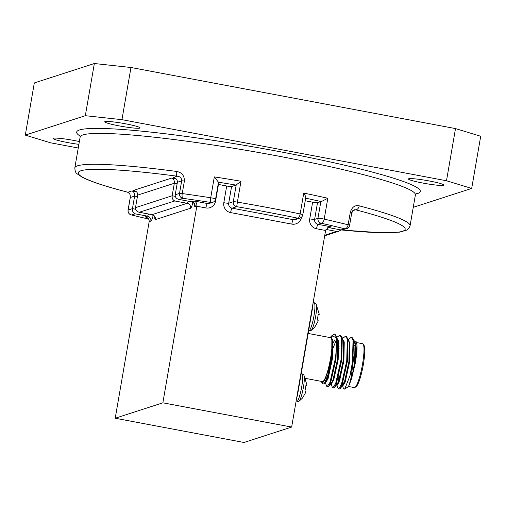 <?xml version="1.0" encoding="UTF-8"?>
<svg xmlns="http://www.w3.org/2000/svg" width="506" height="506" viewBox="0 0 506 506"><rect width="100%" height="100%" fill="white"/><g stroke="black" fill="none" stroke-linecap="round" stroke-linejoin="round"><path stroke-width="0.76" d="M135.576 209.212L132.452 208.624C132.23 211.204 133.11 212.937 135.089 213.817L131.541 214.968A4.25 4.174 -107.9 0 1 128.144 210.015A4.25 0.379 -170.2 0 0 128.075 210.066L130.238 197.542A4.25 0.379 -170.2 0 1 130.308 197.492L128.144 210.015L132.452 208.624L134.615 196.1L130.308 197.492C130.44 194.696 129.625 192.944 127.854 192.236A4.25 2.903 104.6 0 1 127.506 192.179C105.811 186.537 90.783 181.591 82.408 177.334L77.235 173.906C75.856 173.261 75.052 171.256 74.818 167.884A170.105 15.123 9.8 0 1 176.411 171.42C181.743 172.306 184.405 175.512 184.393 181.047L182.23 193.564A170.105 15.123 9.8 0 1 210.717 197.764L214.323 176.891A170.105 15.123 9.8 0 1 240.989 181.243L237.384 202.115A170.105 15.123 9.8 0 1 269.325 207.839A170.105 15.123 9.8 0 1 300.153 213.93L303.758 193.064A170.105 15.123 9.8 0 1 327.812 198.257L321.323 201.584A165.854 14.744 -170.2 0 0 305.668 198.2M327.812 198.257L324.207 219.13A4.25 0.379 -170.2 0 0 322.834 218.845A4.25 0.379 -170.2 0 0 317.951 218.314L320.836 201.622A4.25 0.379 9.8 0 1 321.323 201.584M214.323 176.891L218.447 182.217A4.25 0.379 9.8 0 1 218.491 182.286L215.613 198.984A4.25 0.379 9.8 0 0 212.185 198.017A4.25 0.379 9.8 0 0 210.717 197.764A4.25 0.772 98.9 0 0 210.698 202.438A165.854 14.744 -170.2 0 0 182.925 198.346L179.377 199.49L191.742 201.818L194.184 201.027C196.164 201.913 197.043 203.646 196.821 206.227L195.145 206.771A8.507 1.41 -79.3 0 1 194.494 203.981M304.991 390.79A9.905 1.644 -79.3 0 0 305.523 388.083A9.905 1.644 -79.3 0 0 305.921 385.414L306.883 385.825L306.971 385.047L303.821 374.978A13.662 2.271 -79.3 0 1 303.183 388.551A13.662 2.271 -79.3 0 1 298.844 401.429L302.455 398.07A9.905 1.644 -79.3 0 0 302.626 397.842L305.744 392.365L305.902 391.505L304.991 390.79M317.249 319.836A9.905 1.644 -79.3 0 0 317.781 317.123A9.905 1.644 -79.3 0 0 318.179 314.454L319.141 314.871L319.223 314.087L316.079 304.017A13.662 2.271 -79.3 0 1 315.44 317.591A13.662 2.271 -79.3 0 1 311.101 330.469L314.713 327.116A9.905 1.644 -79.3 0 0 314.884 326.882L318.002 321.405L318.16 320.551L317.249 319.836M325.377 382.555L326.471 385.92L327.123 386.786L327.844 386.919L328.748 386.369L330.677 382.517L336.003 358.975L336.572 336.971L334.555 334.093A26.578 4.415 100.7 0 1 336.054 337.85L332.056 335.522L330.235 337.382M327.123 386.786L329.963 382.378L335.288 358.836C336.509 349.861 336.762 342.866 336.054 337.85M342.537 385.591L343.365 388.304L344.706 389.139L349.994 375.648A26.578 4.415 -79.3 0 0 352.948 362.163A26.578 4.415 -79.3 0 0 353.947 355.497L353.504 339.33L351.986 337.375L351.272 337.236L348.223 339.615M349.994 375.648L352.461 362.068L353.03 340.07L351.272 337.236M338.906 375.775L338.236 383.757M336.825 384.705L337.919 388.077L339.286 389.076L340.196 388.519L342.126 384.668L347.451 361.126L348.02 339.128L346.262 336.294L345.547 336.161L342.499 338.539M338.571 388.943L341.405 384.535L346.736 360.993L347.306 338.995L345.547 336.161M331.101 383.63L332.195 386.995L332.847 387.862L333.568 387.994L334.472 387.444L336.401 383.592L341.727 360.051L342.296 338.052L340.538 335.219L339.823 335.086L336.775 337.458M332.847 387.862L335.68 383.459L341.012 359.918L341.582 337.913L339.823 335.086M339.09 348.482L338.28 350.993M339.083 346.3L338.375 348.343M336.3 339.962L333.365 347.401M348.28 386.439L354.358 387.583A22.327 3.706 -79.3 0 0 355.029 387.387A22.327 3.706 -79.3 0 0 362.486 364.352A22.327 3.706 -79.3 0 0 363.175 344.131A22.327 3.706 -79.3 0 0 362.619 343.7L356.54 342.562M353.947 355.497L351.183 377.21L349.146 385.104A23.39 3.884 100.7 0 1 347.654 387.065L344.706 389.139M342.954 382.277L342.942 385.167M355.775 341.133L356.186 341.752A23.39 3.884 100.7 0 1 356.686 354.042L355.775 341.133L353.991 340.823M308.154 333.448L330.677 337.692A22.327 3.706 100.7 0 1 330.551 358.337A22.327 3.706 100.7 0 1 322.417 381.575L305.599 378.406M321.278 381.36A23.39 3.884 -79.3 0 0 321.639 382.169A23.39 3.884 -79.3 0 0 330.741 358.273A23.39 3.884 -79.3 0 0 332.309 341.942C332.632 343.966 332.164 353.808 331.31 358.337L327.863 374.984L324.302 383.731L322.847 383.991L321.639 382.169M363.175 344.131L363.978 345.351A21.265 3.529 100.7 0 1 363.327 364.605A21.265 3.529 100.7 0 1 356.224 386.546L355.029 387.387M78.885 144.336A17.969 1.6 9.8 0 1 67.646 142.559A17.969 1.6 9.8 0 1 53.162 138.461A17.969 1.6 9.8 0 1 74.085 140.478A17.969 1.6 9.8 0 1 79.366 141.553M119.176 125.893A17.969 1.6 9.8 0 1 104.691 121.794A17.969 1.6 9.8 0 1 125.614 123.812A17.969 1.6 9.8 0 1 140.099 127.91A17.969 1.6 9.8 0 1 119.176 125.893M422.902 183.071A17.969 1.6 9.8 0 1 408.418 178.972A17.969 1.6 9.8 0 1 429.347 180.99A17.969 1.6 9.8 0 1 443.832 185.088A17.969 1.6 9.8 0 1 422.902 183.071M342.341 230.04A165.854 14.744 -170.2 0 0 355.579 209.781A4.25 2.903 104.6 0 0 359.216 205.834C354.959 204.924 351.986 207.068 350.297 212.273A4.25 0.379 9.8 0 1 351.752 212.824L354.01 209.762L355.579 209.781L352.676 210.724M177.119 183.779L174.33 183.254L172.166 195.771L175.297 196.366M137.664 195.114C137.79 192.565 136.399 190.996 133.502 190.408L171.692 178.055C173.672 178.941 174.551 180.667 174.33 183.254L137.664 195.114L135.5 207.637L172.166 195.771C171.945 198.358 172.824 200.091 174.804 200.971L139.226 212.273L151.958 214.67A4.25 0.708 100.7 0 1 151.901 214.645M191.616 201.793A4.25 0.708 -79.3 0 0 191.679 201.824L179.377 199.49C176.48 198.909 175.095 197.34 175.215 194.791L177.378 182.268C177.505 179.712 176.12 178.15 173.216 177.562L173.653 177.625M94.344 63.522L34.313 82.946L25.3 135.115L85.331 115.697L94.344 63.522L130.972 67.494L455.508 128.587L480.7 136.259L471.687 188.434L413.25 207.333M130.972 67.494L121.959 119.669L446.494 180.762L455.508 128.587M78.247 148.011L50.492 142.787L25.3 135.115M121.959 119.669L85.331 115.697M471.687 188.434L446.494 180.762M291.646 427.064L162.862 402.82L115.216 418.234L244.006 442.478L291.646 427.064L325.605 230.47L316.541 228.763A4.25 0.708 100.7 0 1 318.021 224.341L331.209 226.827L328.818 227.067L325.605 230.47M312.626 202.166A4.25 0.379 -170.2 0 0 317.509 202.697L314.624 219.395A4.25 0.379 9.8 0 1 309.742 218.864L312.626 202.166L305.226 200.774M320.836 201.622L317.509 202.697M218.13 184.38A4.25 0.379 -170.2 0 0 218.453 184.443L226.694 185.993A4.25 0.379 -170.2 0 0 231.577 186.524L236.024 185.082A165.854 14.744 -170.2 0 0 218.447 182.217M162.862 402.82L196.821 206.227L205.885 207.934A8.507 8.355 72.1 0 0 215.569 201.135A4.25 0.379 9.8 0 1 214.702 200.964M115.216 418.234L149.175 221.641C149.302 219.085 147.91 217.517 145.013 216.935L147.455 216.144L135.089 213.817M240.989 181.243L236.024 185.082M349.146 385.104L351.48 378.981L355.351 362.966L355.699 344.118L354.137 341.683L353.422 341.55M342.145 385.711L342.859 385.844L345.206 382.062L349.627 361.891L349.975 343.036L348.558 340.646M336.465 383.415L336.813 384.509M336.42 384.63L337.135 384.769L339.482 380.98L343.903 360.81L344.251 341.961L342.834 339.564M338.944 343.65L338.324 344.972M330.696 383.554L331.411 383.687L333.758 379.905L338.179 359.734L338.527 340.886L337.11 338.489M335.004 339.627L332.6 343.897M324.972 382.479L325.687 382.612L328.033 378.83L332.455 358.659L332.803 339.804L330.962 337.357M355.351 362.966L356.686 354.042M331.481 337.451L333.024 335.042M332.309 341.942L331.531 338.122L330.753 337.281L329.969 337.559M351.48 378.981L354.636 362.834L354.984 343.979L353.504 339.33M340.196 388.519L342.853 385.281L344.491 381.922L348.912 361.752L349.26 342.904L347.78 338.255M334.472 387.444L337.129 384.199L338.767 380.847L343.188 360.677L343.536 341.828L342.056 337.179M338.805 342.404L338.229 343.511M328.748 386.369L331.405 383.124L333.043 379.772L337.464 359.602L337.812 340.747L336.332 336.098M333.081 341.329L332.505 342.435M325.099 382.479L327.319 378.69L331.74 358.52L331.86 338.875M340.449 375.25A18.924 3.144 -79.3 0 0 340.456 378.014M340.076 379.247A16.799 2.789 100.7 0 1 339.507 378.918A16.799 2.789 100.7 0 1 338.893 375.199M313.069 303.043A10.632 1.765 100.7 0 1 312.379 308.989L297.958 392.466A10.632 1.765 100.7 0 1 296.554 398.646M332.056 335.522L333.758 334.327A26.578 4.415 100.7 0 1 334.555 334.093M354.168 343.093A22.327 3.706 100.7 0 1 354.554 342.682M319.141 314.871L318.135 314.776M306.883 385.825L305.883 385.73M192.95 202.299A8.507 1.41 -79.3 0 1 190.572 208.251L155.424 219.617A4.25 4.174 72.1 0 0 152.028 214.664L139.662 212.337C136.765 211.755 135.374 210.186 135.5 207.637M133.938 190.477L134.368 190.572M176.411 171.42A4.25 1.727 97.5 0 0 177.34 176.227C180.218 176.575 181.667 178.118 181.686 180.87L177.378 182.268M127.506 192.179L127.506 192.179C129.277 193.153 130.175 194.266 130.2 195.518L130.238 197.542M174.083 177.726L173.216 177.562L177.34 176.227A165.854 14.744 -170.2 0 0 127.854 192.236L131.977 190.901C133.957 191.787 134.836 193.52 134.615 196.1L137.404 196.625M145.45 216.998L145.88 217.099M303.758 193.064C305.27 195.379 305.896 197.03 305.637 198.017M331.209 226.827L328.773 227.618L341.442 230.015L346.711 228.668A4.25 4.25 0 0 0 349.595 225.347L351.752 212.824M341.012 229.939L338.95 231.179L336.56 231.419L325.953 229.427M298.844 401.429L296.427 401.992A14.459 2.403 -79.3 0 0 296.649 401.973A14.459 2.403 -79.3 0 0 301.696 386.945A14.459 2.403 -79.3 0 0 301.778 373.573L301.241 373.472M311.101 330.469L308.685 331.032A14.459 2.403 -79.3 0 0 308.907 331.013A14.459 2.403 -79.3 0 0 313.948 315.984A14.459 2.403 -79.3 0 0 314.036 302.613L313.17 302.449M80.163 136.095A174.355 15.496 9.8 0 1 279.748 151.667A174.355 15.496 9.8 0 1 415.685 194.051M359.216 205.834A170.105 15.123 9.8 0 1 410.062 225.79L415.394 194.905A170.105 15.123 -170.2 0 0 278.262 156.088A170.105 15.123 -170.2 0 0 80.15 136.993L79.872 135.285M341.133 229.939L344.681 228.794A165.854 14.744 -170.2 0 0 321.348 223.266A4.25 2.1 102.7 0 0 324.207 219.13A170.105 15.123 9.8 0 1 348.134 224.797L350.297 212.273M324.782 235.233L336.56 231.419M231.577 186.524L228.699 203.216A4.25 4.174 72.1 0 0 232.096 208.168L293.297 219.686L297.895 218.2A165.854 14.744 -170.2 0 0 236.7 206.676L232.096 208.168A4.25 0.708 -79.3 0 0 230.616 212.59L291.81 224.107A8.507 8.355 72.1 0 0 301.494 217.314A4.25 0.379 9.8 0 1 301.348 217.283M321.348 223.266L318.021 224.341A4.25 4.174 72.1 0 1 314.624 219.395L317.951 218.314A4.25 4.174 72.1 0 0 321.348 223.266M128.075 210.066A4.25 4.25 0 0 0 131.231 214.917A4.25 2.713 104 0 0 131.541 214.968A165.854 14.744 -170.2 0 0 148.663 219.079M154.906 216.707L154.937 217.295C155.639 217.333 154.653 216.46 151.958 214.67A4.25 0.708 100.7 0 0 152.028 214.664L187.169 203.298L174.804 200.971M194.184 201.027L207.371 203.513L210.698 202.438A4.25 4.174 72.1 0 0 212.729 202.305A4.25 4.25 0 0 0 215.613 198.984M175.215 194.791L179.529 193.393L181.686 180.87A4.25 0.379 -170.2 0 1 184.393 181.047M131.977 190.901L136.5 191.755M171.692 178.055L176.214 178.909M218.453 184.443L215.569 201.135M309.742 218.864A8.507 8.355 72.1 0 0 316.541 228.763M236.194 184.949L233.298 201.73A4.25 4.174 72.1 0 0 236.7 206.676L237.384 202.115A4.25 0.379 -170.2 0 0 233.298 201.73L228.699 203.216A4.25 0.379 9.8 0 1 223.81 202.691A8.507 8.355 72.1 0 0 230.616 212.59M223.81 202.691L226.694 185.993M149.175 221.641L150.851 221.097A8.507 1.41 -79.3 0 0 153.236 215.145M154.779 216.827A8.507 1.41 -79.3 0 0 155.424 219.617M312.379 308.989L312.057 308.932M297.636 392.409L297.958 392.466M188.143 201.16A4.25 0.708 100.7 0 1 187.169 203.298A4.25 4.174 72.1 0 1 190.572 208.251M194.62 203.861L194.652 204.449C195.19 204.228 194.196 203.349 191.679 201.824A4.25 0.708 -79.3 0 0 191.742 201.818A4.25 4.174 -107.9 0 1 195.145 206.771M212.729 202.305L209.402 203.387A4.25 4.174 72.1 0 1 207.371 203.513A4.25 0.708 -79.3 0 0 205.885 207.934M179.529 193.393A4.25 4.174 72.1 0 0 182.925 198.346A4.25 1.493 97.9 0 1 182.23 193.564A4.25 0.379 -170.2 0 0 179.529 193.393M148.682 219.104L131.231 214.917A4.25 2.713 104 0 1 130.845 214.772M148.429 214.006A4.25 0.708 100.7 0 1 147.455 216.144A4.25 4.174 72.1 0 1 150.851 221.097M299.925 218.073A4.25 4.25 0 0 0 302.809 214.746A4.25 0.379 9.8 0 0 300.153 213.93A4.25 1.486 101.7 0 1 297.895 218.2A4.25 4.174 72.1 0 0 299.925 218.073L295.327 219.56A4.25 4.174 72.1 0 1 293.297 219.686A4.25 0.708 -79.3 0 0 291.81 224.107M341.442 230.015L328.704 227.618A4.25 0.708 100.7 0 0 328.773 227.618A4.25 4.174 72.1 0 0 327.743 227.555L328.704 227.618A4.25 0.708 100.7 0 1 328.647 227.592M349.595 225.347A4.25 0.379 9.8 0 0 348.134 224.797A4.25 2.713 104 0 1 344.681 228.794A4.25 4.174 72.1 0 0 346.711 228.668M296.427 401.992L295.991 401.909M354.314 345.604L355.301 345.788M74.818 167.884L80.15 136.993M324.302 383.731L325.681 382.049M330.753 337.281L331.24 337.375M339.507 378.918L339.962 379.601M343.049 381.992L344.371 382.245M314.036 302.613L316.079 304.017M301.778 373.573L303.821 374.978M302.809 214.746L305.744 197.77M338.95 231.179L324.688 235.79M342.214 230.053L381.107 232.766L399.702 232.153L407.033 229.996L408.797 228.491L410.062 225.79M416.229 193.381L415.394 194.905"/></g></svg>
